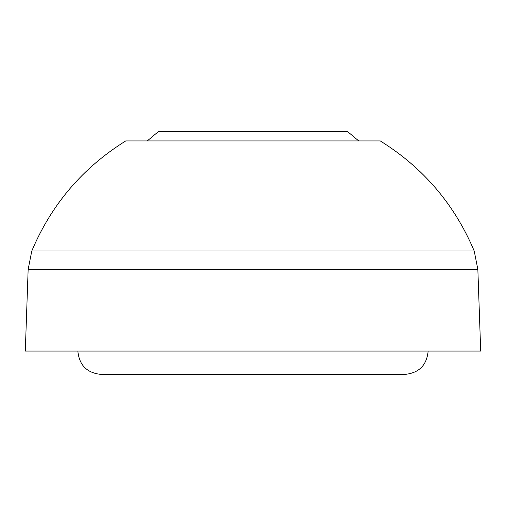 <?xml version="1.0" encoding="UTF-8"?>
<svg xmlns="http://www.w3.org/2000/svg" width="506" height="506" viewBox="0 0 506 506"><rect width="100%" height="100%" fill="white"/><g stroke="black" fill="none" stroke-linecap="round" stroke-linejoin="round"><path stroke-width="0.76" d="M253 251.008L474.217 251.008C454.546 204.38 423.231 167.688 380.278 140.934L125.722 140.934C82.769 167.688 51.454 204.38 31.783 251.008L253 251.008M477.847 269.331L28.153 269.331L25.3 351.069L480.7 351.069L477.847 269.331L474.217 251.008M428.152 351.069C426.773 365.256 418.987 373.036 404.8 374.421L165.424 374.421M340.576 374.421L101.2 374.421C87.013 373.036 79.227 365.256 77.848 351.069M134.318 140.934L371.682 140.934M147.322 140.883L158.416 131.579L347.584 131.579L358.678 140.883M28.153 269.331L31.783 251.008"/></g></svg>
